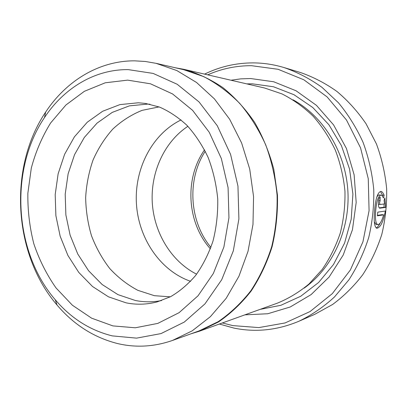<?xml version="1.0" encoding="UTF-8"?>
<svg xmlns="http://www.w3.org/2000/svg" width="407" height="407" viewBox="0 0 407 407"><rect width="100%" height="100%" fill="white"/><g stroke="black" fill="none" stroke-linecap="round" stroke-linejoin="round"><path stroke-width="0.61" d="M172.446 340.461L199.15 330.881L218.162 321.683C230.22 313.451 241.097 303.174 250.783 290.857C259.59 277.503 266.575 262.754 271.723 246.601C275.687 229.899 277.472 212.775 277.081 195.233C275.407 177.767 271.617 160.974 265.715 144.851C258.699 129.421 250.03 115.593 239.708 103.373C228.637 92.277 216.631 83.354 203.688 76.602L183.725 69.704L156.074 63.334L145.375 61.482L134.697 60.841C98.865 60.648 66.026 81.12 45.62 112.134C8.135 167.689 13.248 254.248 57.011 305.001C73.728 324.689 93.905 337.54 117.547 343.549C135.735 347.863 154.034 346.835 172.446 340.461L192.206 330.845L210.368 316.687L226.175 298.311L238.929 276.272L248.021 251.323L252.986 224.415L253.566 196.622L249.72 169.093L241.616 142.959L229.655 119.251L214.397 98.86L196.535 82.479L176.831 70.553L156.074 63.334M376.714 197.42C377.513 195.691 378.383 194.872 379.319 194.968M383.374 197.995C382.666 196.225 381.868 195.263 380.967 195.121C378.327 195.808 376.577 200.966 375.717 210.597C375.03 218.874 375.686 223.55 377.686 224.623C379.833 224.562 381.807 221.301 383.618 214.84L377.386 215.847L377.803 212.139L385.368 211.024C383.252 221.993 380.392 227.737 376.796 228.256C374.394 226.938 373.657 221.103 374.577 210.755C375.569 198.697 377.671 192.241 380.891 191.382C382.097 191.58 383.17 192.887 384.122 195.304L383.374 197.995M376.139 227.945C377.472 227.376 378.851 225.692 380.286 222.878M380.133 200.763L379.528 202.686L379.96 204.482L384.559 203.943L384.096 200.524L384.885 197.838L385.678 207.407L379.645 208.191C378.775 207.774 378.362 205.983 378.418 202.808C378.596 199.394 379.182 197.466 380.163 197.029L380.133 200.763L378.607 200.615M222.375 322.949L232.779 325.6L258.837 327.589L285.068 322.954L310.063 311.543L332.321 293.635L350.376 269.973L362.947 241.778L369.073 210.714L368.264 178.714L360.546 147.838L346.494 120.029L327.147 96.947L303.846 79.792L278.118 69.297L251.501 65.69C236.106 65.669 221.51 68.722 207.723 74.847M204.584 74.12C219.724 66.672 235.912 62.922 253.139 62.887C263.502 62.937 273.814 64.499 284.076 67.567C297.375 72.187 310.017 78.785 322.003 87.368L338.421 102.742C348.25 114.606 356.471 127.823 363.085 142.389C368.635 157.529 372.191 173.24 373.753 189.525C374.119 205.876 372.441 221.896 368.706 237.586C363.853 252.828 357.244 266.921 348.88 279.863L334.386 297.059C323.494 306.995 311.716 315.038 299.053 321.189C277.493 330.245 255.805 332.55 234 328.098L219.348 324.038M299.053 321.189L314.728 314.346L332.58 304.492C343.798 296.215 353.846 286.304 362.718 274.766C370.762 262.418 377.116 248.992 381.781 234.478C385.368 219.551 386.991 204.309 386.65 188.762C385.159 173.28 381.756 158.338 376.434 143.936L366.086 123.83C357.661 111.498 347.96 100.722 336.981 91.499C325.447 83.287 313.268 76.964 300.447 72.517L284.076 67.567M183.923 69.338L264.611 88.009L282.015 93.92C293.243 99.608 303.617 107.036 313.136 116.199C321.983 126.262 329.395 137.591 335.363 150.193C340.374 163.334 343.569 177.014 344.958 191.224C345.253 205.499 343.686 219.459 340.262 233.099C335.816 246.316 329.792 258.44 322.186 269.475L309.061 283.928C299.226 292.124 288.644 298.54 277.32 303.179L199.389 331.222L218.442 321.983C230.525 313.726 241.417 303.418 251.124 291.066C259.946 277.681 266.941 262.891 272.1 246.703C276.073 229.96 277.859 212.795 277.467 195.212L273.809 169.312C269.348 152.488 262.958 136.838 254.64 122.37C245.365 108.842 234.778 97.253 222.878 87.607C210.439 79.223 197.456 73.133 183.923 69.338L175.147 67.73M230.993 80.23L240.71 78.872L250.575 78.526L273.723 81.776L296.087 90.792L316.442 105.357L333.582 124.903L346.433 148.489L354.136 174.842L356.181 202.457L352.447 229.716L343.208 255.047L329.11 277.045L311.085 294.612L290.242 306.98L267.775 313.746L244.851 314.86M246.769 83.878L252.345 83.827L273.499 86.762L293.986 94.719L312.785 107.529L328.897 124.746L341.407 145.614L349.572 169.134L352.905 194.098L351.205 219.18L344.597 243.055L333.501 264.499L318.6 282.489L300.748 296.245L280.916 305.281L260.088 309.381M170.299 296.825L154.406 295.691L137.871 290.339C127.432 284.808 118.045 277.523 109.717 268.488C102.147 258.638 96.067 247.71 91.483 235.714C87.836 223.316 85.892 210.607 85.653 197.583C86.411 184.605 88.868 172.095 93.03 160.063C98.128 148.519 104.696 138.207 112.749 129.136C121.535 120.971 131.334 114.703 142.135 110.343L159.081 106.919M161.559 300.559C152.767 302.233 144.032 302.213 135.368 300.498L117.954 294.637L102.142 284.513L88.568 270.736L77.762 254.019L70.111 235.144L65.873 214.916L65.201 194.19L68.127 173.804L74.567 154.609L84.315 137.449L97.039 123.123L112.261 112.383L129.36 105.871L147.578 104.1L149.964 104.238M196.622 274.181C171.261 261.401 154.095 232.855 152.269 202.605C150.524 172.354 164.204 141.982 187.886 126.307M190.608 281.323C160.16 270.721 138.461 238.324 136.416 203.541C134.356 168.763 152.086 134.035 181.074 119.923M112.281 335.887L136.569 338.136L161.004 333.592L184.269 322.085L204.96 303.881L221.718 279.716L233.323 250.854L238.894 218.976L237.958 186.106L230.571 154.35L217.272 125.727L199.054 101.948L177.193 84.264L153.124 73.413L128.286 69.633C94.745 69.205 63.807 88.273 44.536 117.501C9.096 169.826 13.95 252.014 55.306 299.801C71.093 318.34 90.089 330.372 112.281 335.887M190.868 333.852L199.389 331.222M379.207 207.885L384.066 207.244L385.678 207.407M384.066 207.244L384.076 203.999M382.265 195.971L382.488 195.151L384.122 195.304M382.488 195.151L380.81 192.19M377.442 215.395L382 214.667L383.618 214.84M377.686 224.628L376.037 224.44L374.333 221.901M127.656 80.133L150.509 83.806L172.593 93.961L192.597 110.343L209.229 132.255L221.347 158.537L228.083 187.647L228.948 217.765L223.896 246.988L213.334 273.509L198.051 295.777L179.126 312.647L157.784 323.407L135.302 327.788L112.881 325.9L91.611 318.167L72.41 305.245L56.013 287.927C46.632 274.527 39.23 259.798 33.812 243.742C29.614 227.218 27.63 210.383 27.859 193.244L31.303 168.091C35.658 151.806 42.099 136.767 50.626 122.97L65.939 104.981L84.381 91.305L105.25 82.789L127.656 80.133M126.094 302.839C136.431 304.919 146.805 304.604 157.219 301.887L170.625 296.657C179.462 291.544 187.759 284.529 195.513 275.615C202.711 265.618 208.537 254.121 212.978 241.132C216.427 227.533 218.01 213.451 217.73 198.891C216.326 184.391 213.131 170.584 208.135 157.463C202.218 145.06 195.106 134.305 186.793 125.183C178.068 117.216 168.986 111.187 159.549 107.092L145.497 103.429L138.355 102.783L119.933 104.604L102.656 111.253L87.286 122.202L74.45 136.793L64.621 154.268L58.135 173.799L55.194 194.541L55.881 215.634L60.165 236.218L67.898 255.433L78.81 272.461L92.521 286.503L108.496 296.835L126.094 302.839M210.394 248.85C186.869 222.609 184.269 178.668 204.548 149.837M293.009 99.796C323.341 116.366 345.558 152.142 347.878 191.051C350.152 229.965 332.305 268.106 304.131 288.131M378.424 204.324L379.935 204.477M379.319 194.963L380.967 195.121M55.306 299.801L57.011 305.001M44.536 117.501L45.62 112.134M205.26 151.241C186.747 179.37 189.245 221.622 210.938 247.375M378.424 204.329L379.96 204.482"/></g></svg>
